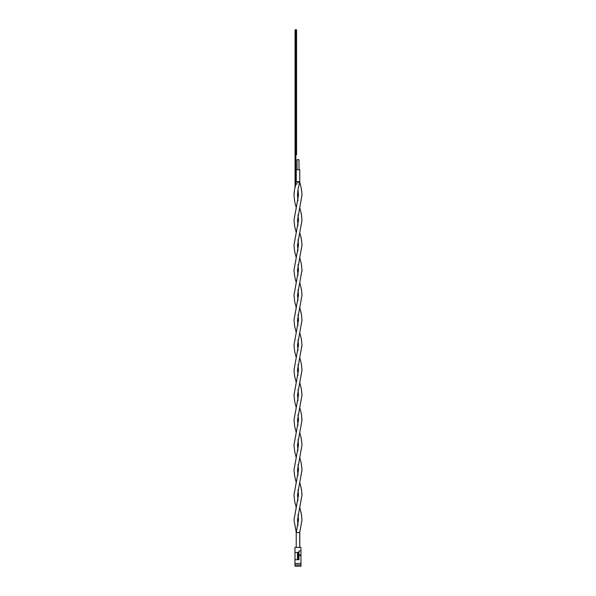 <?xml version="1.0" encoding="UTF-8"?>
<svg xmlns="http://www.w3.org/2000/svg" width="596" height="596" viewBox="0 0 596 596"><rect width="100%" height="100%" fill="white"/><g stroke="black" fill="none" stroke-linecap="round" stroke-linejoin="round"><path stroke-width="0.89" d="M295.065 187.114L295.065 29.8L296.562 29.8L296.562 154.722L295.869 154.722L295.415 187.196M295.869 29.8L295.869 154.722L295.869 29.8M296.57 59.771L296.562 64.77M296.57 60.315L296.562 59.712M296.57 85.288L296.562 92.536M296.57 92.536L296.57 95.025M296.562 96.559L296.562 94.503M296.57 96.559L296.57 97.61M296.562 109.083L296.562 100.746M296.57 109.083L296.562 118.954M296.562 115.505L296.57 116.131M295.065 154.722L295.869 154.722M295.869 157.716L295.869 169.711M299.773 181.698L300.205 184.313L299.378 184.008M297.054 183.643L296.704 184.306M298 514.579L298.499 519.98L296.227 532.556L299.751 532.474M294.968 559.704L294.968 552.462L297.464 552.462L297.464 559.704L294.968 559.704L294.968 563.451L300.958 563.451L300.958 555.457L298.961 555.457M294.968 552.462L294.968 547.463L300.958 547.463L300.958 550.957L298.961 550.957L298.961 559.704L298.216 559.704L298.216 552.462L298.961 552.462M294.968 564.948L300.958 564.948L300.958 566.2L294.968 566.2L294.968 563.451M297.464 559.704L298.216 559.704M300.958 564.948L300.958 563.451M298.216 552.462L297.464 552.462M300.958 555.457L300.958 550.957M300.958 554.958L298.961 554.958M297.002 159.713L297.002 169.711L297.002 159.713L298.998 159.713L298.998 169.711M297.091 181.698L298 182.704C295.333 184.753 295.333 184.753 298 182.704C299.565 184.767 299.565 184.767 298 182.704L299.11 181.698M296.249 181.698L296.249 169.711L299.751 169.711L299.751 181.698M295.065 157.217L295.869 157.217M296.912 181.698L298.924 181.698M300.205 184.313C301.166 187.092 301.762 190.713 302.001 195.19L297.501 220.177L298 225.579M298 189.789L298.499 195.19L293.999 220.177L294.662 226.42L296.249 232.671M298 239.756L298.499 245.157L293.999 270.144L294.662 276.388L296.249 282.638M299.751 232.671L301.338 238.914L302.001 245.157L297.501 270.144L298 275.546M298 289.723L298.499 295.124L293.999 320.112L294.662 326.355L296.249 332.605M299.751 282.638L301.338 288.881L302.001 295.124L297.501 320.112L298 325.513M298 339.69L298.499 345.091L293.999 370.079L294.662 376.322L296.249 382.572M299.751 332.605L301.338 338.848L302.001 345.091L297.501 370.079L298 375.48M298 389.657L298.499 395.059L293.999 420.046L294.662 426.289L296.249 432.54M299.751 382.572L301.338 388.815L302.001 395.059L297.501 420.046L298 425.447M298 439.625L298.499 445.026L293.999 470.013L294.662 476.256L296.249 482.507M299.751 432.54L301.338 438.783L302.001 445.026L297.501 470.013L298 475.414M298 489.592L298.499 494.993L293.999 519.98L296.279 532.556M299.751 482.507L301.338 488.75L302.001 494.993L297.501 519.98L298 525.381M299.773 547.463L299.773 532.556M296.227 181.698L295.795 184.313C294.834 187.092 294.238 190.713 293.999 195.19L294.662 201.441L296.249 207.684M299.728 181.698L299.296 184.306C298.328 187.114 297.732 190.742 297.501 195.19L298 200.599M298 214.769L298.499 220.177L293.999 245.157L294.662 251.408L296.249 257.651M299.751 207.684L301.338 213.927L302.001 220.177L297.501 245.157L298 250.566M298 264.736L298.499 270.144L293.999 295.124L294.662 301.375L296.249 307.618M299.751 257.651L301.338 263.894L302.001 270.144L297.501 295.124L298 300.533M298 314.703L298.499 320.112L293.999 345.091L294.662 351.342L296.249 357.585M299.751 307.618L301.338 313.861L302.001 320.112L297.501 345.091L298 350.5M298 364.67L298.499 370.079L293.999 395.059L294.662 401.309L296.249 407.552M299.751 357.585L301.338 363.836L302.001 370.079L297.501 395.059L298 400.467M298 414.637L298.499 420.046L293.999 445.026L294.662 451.276L296.249 457.519M299.751 407.552L301.338 413.803L302.001 420.046L297.501 445.026L298 450.434M298 464.604L298.499 470.013L293.999 494.993L294.662 501.243L296.249 507.487M299.751 457.519L301.338 463.77L302.001 470.013L297.501 494.993L298 500.402M299.751 507.487L301.338 513.737L302.001 519.98L299.721 532.556L299.721 547.463M296.227 547.463L296.227 532.556"/></g></svg>

